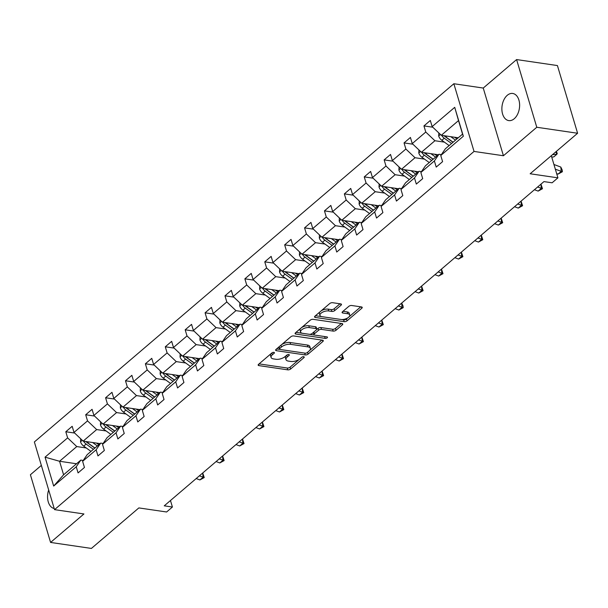 <?xml version="1.0" encoding="UTF-8"?>
<svg xmlns="http://www.w3.org/2000/svg" width="608" height="608" viewBox="0 0 608 608"><rect width="100%" height="100%" fill="white"/><g stroke="black" fill="none" stroke-linecap="round" stroke-linejoin="round"><path stroke-width="0.91" d="M273.881 352.366A1.474 0.669 163.4 0 0 271.882 352.952L258.575 364.306A2.105 0.958 163.4 0 0 258.164 365.142A2.105 0.958 163.4 0 0 258.932 365.613L287.782 369.846A2.105 0.958 163.4 0 0 290.632 369.01L303.939 357.656A1.474 0.669 163.4 0 0 304.228 357.071A1.474 0.669 163.4 0 0 303.688 356.736A1.474 0.669 163.4 0 0 301.69 357.322L299.972 358.796A6.734 3.055 163.4 0 1 290.837 361.464L288.435 361.106A6.734 3.055 163.4 0 1 285.988 359.609A6.734 3.055 163.4 0 1 287.31 356.934L289.028 355.467A1.474 0.669 163.4 0 0 289.317 354.882A1.474 0.669 163.4 0 0 288.785 354.555A1.474 0.669 163.4 0 0 286.786 355.133L285.068 356.607A6.734 3.055 163.4 0 1 275.933 359.275L273.524 358.918A6.734 3.055 163.4 0 1 271.084 357.42A6.734 3.055 163.4 0 1 272.399 354.745L274.124 353.278A1.474 0.669 163.4 0 0 274.413 352.693A1.474 0.669 163.4 0 0 273.881 352.366L274.124 353.278M507.254 95.319A13.71 8.748 -81.7 0 0 501.904 110.025A13.71 8.748 -81.7 0 0 508.752 120.597A13.71 8.748 -81.7 0 0 514.231 118.742A13.71 8.748 -81.7 0 0 519.589 104.036A13.71 8.748 -81.7 0 0 512.734 93.465A13.71 8.748 -81.7 0 0 507.254 95.319M48.678 489.98A13.71 8.748 -81.7 0 0 54.203 508.501M41.352 465.394L30.4 474.749L50.578 542.435L91.405 548.431L138.852 507.916L166.607 511.989L172.414 507.034L170.468 500.521M516.595 59.569L483.246 88.054L503.424 155.747L536.78 127.262L516.595 59.569L557.422 65.565L577.6 133.251L530.153 173.766L557.916 177.84L551.312 155.701M536.78 127.262L577.6 133.251M341.05 305.193A2.105 0.958 163.4 0 0 341.46 304.357A2.105 0.958 163.4 0 0 340.7 303.886L332.606 302.7A2.105 0.958 163.4 0 0 329.749 303.529L314.974 316.145A2.105 0.958 163.4 0 0 314.564 316.981A2.105 0.958 163.4 0 0 315.332 317.452L344.181 321.685A2.105 0.958 163.4 0 0 347.031 320.849L361.806 308.233A2.105 0.958 163.4 0 0 362.216 307.397A2.105 0.958 163.4 0 0 361.456 306.934L351.682 305.497A2.105 0.958 163.4 0 0 348.825 306.333L342.502 311.729A2.105 0.958 163.4 0 0 342.091 312.565A2.105 0.958 163.4 0 0 342.851 313.036L347.7 313.743A5.624 2.554 163.4 0 1 349.744 314.997A5.624 2.554 163.4 0 1 347.062 318.265A5.624 2.554 163.4 0 1 341.004 319.466L322.012 316.677A5.624 2.554 163.4 0 1 319.968 315.423A5.624 2.554 163.4 0 1 322.65 312.155A5.624 2.554 163.4 0 1 328.708 310.954L331.877 311.425A2.105 0.958 163.4 0 0 334.727 310.589L341.05 305.193L340.662 303.878M557.916 177.84L552.11 182.795L543.947 181.602L164.251 505.833L172.414 507.034M503.424 155.747L474.035 151.43L54.538 509.641L34.36 441.955L453.849 83.737L474.035 151.43M50.578 542.435L83.934 513.958L54.538 509.641M293.672 335.943A2.105 0.958 163.4 0 0 290.814 336.779L276.04 349.395A2.105 0.958 163.4 0 0 275.629 350.231A2.105 0.958 163.4 0 0 276.397 350.694L305.246 354.935A2.105 0.958 163.4 0 0 308.096 354.099L322.871 341.483A2.105 0.958 163.4 0 0 323.281 340.647A2.105 0.958 163.4 0 0 322.521 340.176L293.672 335.943M295.511 332.774L310.285 320.158A2.105 0.958 163.4 0 1 313.135 319.322L341.985 323.555A2.105 0.958 163.4 0 1 342.752 324.026A2.105 0.958 163.4 0 1 342.342 324.862L336.019 330.258A2.105 0.958 163.4 0 1 333.161 331.094L321.465 329.376A2.105 0.958 163.4 0 0 318.607 330.212L314.412 333.792A2.105 0.958 163.4 0 0 314.002 334.628A2.105 0.958 163.4 0 0 314.762 335.092L326.944 336.885A1.474 0.669 163.4 0 1 327.476 337.212A1.474 0.669 163.4 0 1 326.777 338.063A1.474 0.669 163.4 0 1 325.196 338.382L295.86 334.073A2.105 0.958 163.4 0 1 295.1 333.61A2.105 0.958 163.4 0 1 295.511 332.774M440.762 155.511L445.33 148.831L462.551 134.125L463.342 136.23L440.762 155.511L442.594 161.637L436.217 167.078L434.386 160.953L420.865 172.497L422.697 178.63L416.32 184.072L414.489 177.946L400.968 189.491L402.8 195.616L396.424 201.066L394.592 194.932L381.072 206.477L382.903 212.61L376.527 218.052L374.695 211.926L361.175 223.47L363.006 229.596L356.63 235.045L354.798 228.912L341.278 240.456L343.11 246.59L336.733 252.031L334.902 245.906L321.381 257.45L323.213 263.576L316.836 269.025L315.005 262.899L301.484 274.444L303.316 280.569L296.94 286.018L295.108 279.885L281.588 291.43L283.419 297.563L277.043 303.004L275.211 296.879L261.691 308.423L263.522 314.549L257.146 319.998L255.314 313.865L241.794 325.409L243.626 331.542L237.249 336.984L235.418 330.858L221.897 342.403L223.729 348.528L217.352 353.978L215.521 347.844L202 359.389L203.832 365.522L197.456 370.964L195.624 364.838L182.104 376.382L183.935 382.508L177.559 387.957L175.727 381.832L162.207 393.376L164.038 399.502L157.662 404.951L155.83 398.818L142.31 410.362L144.142 416.495L137.765 421.937L135.934 415.811L122.413 427.356L124.245 433.481L117.868 438.93L116.037 432.797L102.516 444.342L104.348 450.475L97.972 455.916L96.14 449.791L82.62 461.335L84.451 467.461L78.075 472.91L76.243 466.777L53.671 486.058L45.053 457.155L67.625 437.874L65.801 431.748L72.177 426.299L74.001 432.432L87.522 420.88L85.698 414.755L92.074 409.313L93.898 415.439L107.418 403.894L105.594 397.761L111.971 392.32L113.795 398.445L127.315 386.901L125.491 380.775L131.868 375.326L133.692 381.459L147.212 369.915L145.388 363.782L151.764 358.34L153.588 364.466L167.109 352.921L165.285 346.796L171.661 341.346L173.485 347.48L187.006 335.935L185.182 329.802L191.558 324.36L193.382 330.486L206.902 318.942L205.078 312.816L211.455 307.367L213.279 313.492L226.799 301.948L224.975 295.822L231.352 290.373L233.176 296.506L246.696 284.962L244.872 278.829L251.248 273.387L253.072 279.513L266.593 267.968L264.769 261.843L271.145 256.394L272.969 262.527L286.49 250.982L284.666 244.849L291.042 239.408L292.866 245.533L306.386 233.989L304.562 227.863L310.939 222.414L312.763 228.547L326.283 217.003L324.459 210.87L330.836 205.428L332.66 211.554L346.18 200.009L344.356 193.884L350.732 188.434L352.556 194.56L366.077 183.016L364.253 176.89L370.629 171.441L372.453 177.574L385.974 166.03L384.15 159.896L390.526 154.455L392.35 160.58L405.87 149.036L404.046 142.91L410.423 137.461L412.247 143.594L425.767 132.05L423.943 125.917L430.32 120.475L432.144 126.601L454.723 107.327L463.342 136.23M438.376 154.774L421.397 152.281L434.918 140.737L444.372 142.128M434.918 140.737L425.767 132.05M421.397 152.281L412.247 143.594M420.865 172.497L425.433 165.824L438.953 154.272L434.386 160.953M441.362 154.63L438.953 154.272M418.479 171.76L401.5 169.275L415.021 157.73L424.475 159.114M415.021 157.73L405.87 149.036M401.5 169.275L392.35 160.58M400.968 189.491L405.536 182.81L419.056 171.266L414.489 177.946M421.466 171.623L419.056 171.266M398.582 188.754L381.604 186.261L395.124 174.716L404.578 176.107M395.124 174.716L385.974 166.03M381.604 186.261L372.453 177.574M381.072 206.477L385.639 199.804L399.16 188.26L394.592 194.932M401.569 188.609L399.16 188.26M378.685 205.747L361.707 203.254L375.227 191.71L384.682 193.093M375.227 191.71L366.077 183.016M361.707 203.254L352.556 194.56M361.175 223.47L365.742 216.79L379.263 205.246L374.695 211.926M381.672 205.603L379.263 205.246M358.788 222.733L341.81 220.24L355.33 208.696L364.785 210.087M355.33 208.696L346.18 200.009M341.81 220.24L332.66 211.554M341.278 240.456L345.846 233.784L359.366 222.239L354.798 228.912M361.775 222.589L359.366 222.239M338.892 239.727L321.913 237.234L335.434 225.69L344.888 227.08M335.434 225.69L326.283 217.003M321.913 237.234L312.763 228.547M321.381 257.45L325.949 250.77L339.469 239.225L334.902 245.906M341.878 239.582L339.469 239.225M318.995 256.713L302.016 254.228L315.537 242.683L324.991 244.066M315.537 242.683L306.386 233.989M302.016 254.228L292.866 245.533M301.484 274.444L306.052 267.763L319.572 256.219L315.005 262.899M321.982 256.568L319.572 256.219M299.098 273.706L282.12 271.214L295.64 259.669L305.094 261.06M295.64 259.669L286.49 250.982M282.12 271.214L272.969 262.527M281.588 291.43L286.155 284.757L299.676 273.205L295.108 279.885M302.085 273.562L299.676 273.205M279.201 290.7L262.223 288.207L275.743 276.663L285.198 278.046M275.743 276.663L266.593 267.968M262.223 288.207L253.072 279.513M261.691 308.423L266.258 301.743L279.779 290.198L275.211 296.879M282.188 290.556L279.779 290.198M259.304 307.686L242.326 305.193L255.846 293.649L265.301 295.04M255.846 293.649L246.696 284.962M242.326 305.193L233.176 296.506M241.794 325.409L246.362 318.736L259.882 307.192L255.314 313.865M262.291 307.542L259.882 307.192M239.408 324.68L222.429 322.187L235.95 310.642L245.404 312.026M235.95 310.642L226.799 301.948M222.429 322.187L213.279 313.492M221.897 342.403L226.465 335.722L239.985 324.178L235.418 330.858M242.394 324.535L239.985 324.178M219.511 341.666L202.532 339.18L216.053 327.628L225.507 329.019M216.053 327.628L206.902 318.942M202.532 339.18L193.382 330.486M202 359.389L206.568 352.716L220.088 341.172L215.521 347.844M222.498 341.521L220.088 341.172M199.614 358.659L182.636 356.166L196.156 344.622L205.61 346.013M196.156 344.622L187.006 335.935M182.636 356.166L173.485 347.48M182.104 376.382L186.671 369.702L200.192 358.158L195.624 364.838M202.601 358.515L200.192 358.158M179.71 375.645L162.739 373.16L176.259 361.616L185.714 362.999M176.259 361.616L167.109 352.921M162.739 373.16L153.588 364.466M162.207 393.376L166.774 386.696L180.295 375.151L175.727 381.832M182.704 375.508L180.295 375.151M159.813 392.639L142.842 390.146L156.362 378.602L165.817 379.992M156.362 378.602L147.212 369.915M142.842 390.146L133.692 381.459M142.31 410.362L146.878 403.689L160.398 392.145L155.83 398.818M162.807 392.494L160.398 392.145M139.916 409.632L122.945 407.14L136.466 395.595L145.92 396.978M136.466 395.595L127.315 386.901M122.945 407.14L113.795 398.445M122.413 427.356L126.981 420.675L140.501 409.131L135.934 415.811M142.91 409.488L140.501 409.131M120.019 426.618L103.048 424.126L116.569 412.581L126.023 413.972M116.569 412.581L107.418 403.894M103.048 424.126L93.898 415.439M102.516 444.342L107.084 437.669L120.604 426.124L116.037 432.797M123.014 426.474L120.604 426.124M100.122 443.612L83.152 441.119L96.672 429.575L106.126 430.958M96.672 429.575L87.522 420.88M83.152 441.119L74.001 432.432M82.62 461.335L87.187 454.655L100.708 443.11L96.14 449.791M103.117 443.468L100.708 443.11M76.532 463.76L59.554 461.267L76.775 446.568L86.23 447.952M76.775 446.568L67.625 437.874M45.053 457.155L59.554 461.267L63.597 474.802L80.811 460.104L76.243 466.777M483.246 88.054L453.849 83.737M462.551 134.125L458.516 120.589L441.294 135.295L458.272 137.78M83.22 460.454L80.811 460.104M63.597 474.802L53.671 486.058M441.294 135.295L432.144 126.601M454.723 107.327L458.516 120.589M74.655 433.048L65.801 431.748M94.552 416.054L85.698 414.755M114.448 399.061L105.594 397.761M134.345 382.075L125.491 380.775M154.242 365.081L145.388 363.782M174.139 348.095L165.285 346.796M194.036 331.102L185.182 329.802M213.932 314.116L205.078 312.816M233.829 297.122L224.975 295.822M253.726 280.128L244.872 278.829M273.623 263.142L264.769 261.843M293.52 246.149L284.666 244.849M313.416 229.163L304.562 227.863M333.313 212.169L324.459 210.87M353.21 195.176L344.356 193.884M373.107 178.19L364.253 176.89M393.004 161.196L384.15 159.896M412.9 144.21L404.046 142.91M432.797 127.216L423.943 125.917M271.35 353.4A6.734 3.055 163.4 0 0 270.537 355.596L271.084 357.42M286.254 355.589A6.734 3.055 163.4 0 0 285.441 357.778L285.988 359.609M259.076 363.88L287.234 368.015A2.105 0.958 163.4 0 0 290.092 367.179L299.364 359.26M309.556 350.558L321.83 340.077M276.541 348.969L304.699 353.104A2.105 0.958 163.4 0 0 304.836 353.119M279.665 348.544A1.474 0.669 163.4 0 0 279.376 349.129A1.474 0.669 163.4 0 0 279.908 349.463L305.231 353.18A1.474 0.669 163.4 0 0 307.23 352.594L309.046 351.044A6.734 3.055 163.4 0 0 310.369 348.369A6.734 3.055 163.4 0 0 307.922 346.872L290.616 344.326A6.734 3.055 163.4 0 0 281.481 346.993L279.665 348.544L279.133 346.758M278.912 346.948A1.474 0.669 163.4 0 0 278.829 347.305L279.376 349.129M310.369 348.369L309.822 346.537A6.734 3.055 163.4 0 0 307.382 345.04L307.922 346.872M281.542 344.698A6.734 3.055 163.4 0 1 290.069 342.502L307.382 345.04M341.301 323.456L335.472 328.426L336.019 330.258M316.624 329.604L318.06 328.381A2.105 0.958 163.4 0 1 320.918 327.545L332.614 329.262A2.105 0.958 163.4 0 0 335.472 328.426M313.606 332.234A2.105 0.958 163.4 0 0 313.454 332.796L314.002 334.628M296.005 332.348L324.649 336.551A1.474 0.669 163.4 0 0 324.763 336.558M309.32 327.59A5.624 2.554 163.4 0 0 303.263 328.791A5.624 2.554 163.4 0 0 300.58 332.059A5.624 2.554 163.4 0 0 302.624 333.313L309.312 334.294A2.105 0.958 163.4 0 0 312.17 333.458L316.365 329.878A2.105 0.958 163.4 0 0 316.776 329.042A2.105 0.958 163.4 0 0 316.016 328.578L309.32 327.59L308.773 325.766A5.624 2.554 163.4 0 0 302.716 326.96A5.624 2.554 163.4 0 0 300.033 330.228L300.58 332.059M316.776 329.042L316.228 327.21A2.105 0.958 163.4 0 0 315.468 326.747L316.016 328.578M308.773 325.766L315.468 326.747M321.085 310.931A5.624 2.554 163.4 0 1 328.16 309.13L331.33 309.594A2.105 0.958 163.4 0 0 334.18 308.758L340.009 303.787M320.066 311.798A5.624 2.554 163.4 0 0 319.42 313.599L319.968 315.423M349.744 314.997L349.197 313.166A5.624 2.554 163.4 0 0 347.153 311.919L347.7 313.743M342.996 311.304L347.153 311.919M315.476 315.719L343.634 319.854A2.105 0.958 163.4 0 0 346.492 319.018L348.08 317.657M349.098 316.791L360.764 306.827M80.682 438.771L80.56 441.872A5.677 3.534 49.5 0 0 83.699 446.12L91.002 451.402M92.606 442.502L97.379 445.96M96.474 443.072L98.777 444.744A13.604 8.466 49.5 0 0 98.792 444.752M94.84 448.126A13.604 8.466 -130.5 0 1 94.825 448.119L86.693 442.236A2.896 1.801 -130.5 0 1 85.948 441.552L83.592 441.203A5.677 3.534 49.5 0 0 86.116 444.053L93.419 449.335M94.954 448.028L87.651 442.746A5.677 3.534 -130.5 0 1 86.351 441.59M196.194 478.557L199.903 479.94L203.087 477.219L202.677 473.016M199.378 475.828L204.235 477.569L199.903 479.94M202.715 472.986L204.235 477.569M100.578 421.785L100.457 424.878A5.677 3.534 49.5 0 0 103.596 429.134L110.899 434.416M112.503 425.516L117.276 428.967M118.674 427.751A13.604 8.466 49.5 0 0 118.689 427.758L116.371 426.086M114.737 431.133A13.604 8.466 -130.5 0 1 114.722 431.125L106.59 425.243A2.896 1.801 -130.5 0 1 105.845 424.559L103.489 424.217A5.677 3.534 49.5 0 0 106.012 427.059L113.316 432.341M114.851 431.034L107.548 425.752A5.677 3.534 -130.5 0 1 106.248 424.597M120.475 404.791L120.354 407.892A5.677 3.534 49.5 0 0 123.492 412.14L130.796 417.422M132.4 408.523L137.172 411.973M136.268 409.093L138.571 410.757A13.604 8.466 49.5 0 0 138.586 410.772M134.634 414.147A13.604 8.466 -130.5 0 1 134.619 414.139L126.487 408.249A2.896 1.801 -130.5 0 1 125.742 407.565L123.386 407.223A5.677 3.534 49.5 0 0 125.909 410.073L133.213 415.355M134.748 414.048L127.444 408.766A5.677 3.534 -130.5 0 1 126.145 407.611M216.091 461.563L219.8 462.946L222.984 460.226L222.574 456.03M219.275 458.842L224.132 460.575L219.8 462.946M222.612 456L224.132 460.575M235.988 444.577L239.696 445.96L242.881 443.24L242.47 439.037M239.172 441.849L244.028 443.589L239.696 445.96M242.508 439.006L244.028 443.589M140.372 387.798L140.25 390.898A5.677 3.534 49.5 0 0 143.389 395.147L150.693 400.429M152.296 391.537L157.069 394.987M156.165 392.099L158.468 393.771A13.604 8.466 49.5 0 0 158.483 393.779M154.531 397.153A13.604 8.466 -130.5 0 1 154.516 397.146L146.384 391.263A2.896 1.801 -130.5 0 1 145.639 390.579L143.283 390.23A5.677 3.534 49.5 0 0 145.806 393.08L153.11 398.362M154.645 397.054L147.341 391.772A5.677 3.534 -130.5 0 1 146.042 390.617M255.884 427.584L259.593 428.967L262.778 426.246L262.367 422.043M259.069 424.863L263.925 426.596L259.593 428.967M262.405 422.02L263.925 426.596M160.269 370.812L160.147 373.912A5.677 3.534 49.5 0 0 163.286 378.161L170.59 383.443M172.193 374.543L176.966 377.994M178.364 376.778A13.604 8.466 49.5 0 0 178.38 376.785L176.062 375.113M174.428 380.167A13.604 8.466 -130.5 0 1 174.412 380.152L166.28 374.27A2.896 1.801 -130.5 0 1 165.536 373.586L163.18 373.244A5.677 3.534 49.5 0 0 165.703 376.086L173.006 381.376M174.542 380.068L167.238 374.786A5.677 3.534 -130.5 0 1 165.938 373.624M275.781 410.59L279.49 411.981L282.674 409.252L282.264 405.057M278.966 407.869L283.822 409.61L279.49 411.981M282.302 405.027L283.822 409.61M180.166 353.818L180.044 356.919A5.677 3.534 49.5 0 0 183.183 361.167L190.486 366.449M192.09 357.557L196.863 361.008M195.958 358.12L198.261 359.792A13.604 8.466 49.5 0 0 198.276 359.799M194.324 363.174A13.604 8.466 -130.5 0 1 194.309 363.166L186.177 357.284A2.896 1.801 -130.5 0 1 185.432 356.6L183.076 356.25A5.677 3.534 49.5 0 0 185.6 359.1L192.903 364.382M194.438 363.075L187.135 357.793A5.677 3.534 -130.5 0 1 185.835 356.638M295.678 393.604L299.387 394.987L302.571 392.266L302.161 388.064M298.862 390.883L303.719 392.616L299.387 394.987M302.199 388.033L303.719 392.616M200.062 336.832L199.941 339.933A5.677 3.534 49.5 0 0 203.08 344.181L210.383 349.463M211.987 340.564L216.76 344.014M218.158 342.798A13.604 8.466 49.5 0 0 218.173 342.806L215.855 341.134M214.221 346.18A13.604 8.466 -130.5 0 1 214.206 346.172L206.074 340.29A2.896 1.801 -130.5 0 1 205.329 339.606L202.973 339.264A5.677 3.534 49.5 0 0 205.496 342.106L212.8 347.388M214.335 346.081L207.032 340.799A5.677 3.534 -130.5 0 1 205.732 339.644M315.575 376.61L319.284 378.001L322.468 375.273L322.058 371.078M318.759 373.89L323.616 375.622L319.284 378.001M322.096 371.047L323.616 375.622M219.959 319.838L219.838 322.939A5.677 3.534 49.5 0 0 222.976 327.188L230.28 332.47M231.884 323.57L236.656 327.028M238.055 325.804A13.604 8.466 49.5 0 0 238.07 325.82L235.752 324.14M234.118 329.194A13.604 8.466 -130.5 0 1 234.103 329.186L225.971 323.304A2.896 1.801 -130.5 0 1 225.226 322.62L222.87 322.27A5.677 3.534 49.5 0 0 225.393 325.12L232.697 330.402M234.232 329.095L226.928 323.813A5.677 3.534 -130.5 0 1 225.629 322.658M335.472 359.624L339.18 361.008L342.365 358.287L341.954 354.084M338.656 356.896L343.512 358.636L339.18 361.008M341.992 354.054L343.512 358.636M239.856 302.845L239.734 305.946A5.677 3.534 49.5 0 0 242.873 310.194L250.177 315.484M251.78 306.584L256.553 310.034M255.649 307.154L257.952 308.818A13.604 8.466 49.5 0 0 257.967 308.826M254.015 312.2A13.604 8.466 -130.5 0 1 254 312.193L245.868 306.31A2.896 1.801 -130.5 0 1 245.123 305.626L242.767 305.284A5.677 3.534 49.5 0 0 245.29 308.127L252.601 313.409M254.129 312.102L246.825 306.82A5.677 3.534 -130.5 0 1 245.526 305.664M355.368 342.631L359.077 344.014L362.262 341.293L361.851 337.09M358.553 339.91L363.409 341.643L359.077 344.014M361.889 337.068L363.409 341.643M259.753 285.859L259.631 288.96A5.677 3.534 49.5 0 0 262.77 293.208L270.074 298.49M271.677 289.59L276.45 293.041M277.848 291.825A13.604 8.466 49.5 0 0 277.864 291.84L275.546 290.16M273.912 295.214A13.604 8.466 -130.5 0 1 273.896 295.207L265.764 289.317A2.896 1.801 -130.5 0 1 265.02 288.633L262.664 288.291A5.677 3.534 49.5 0 0 265.187 291.141L272.498 296.423M274.026 295.116L266.722 289.834A5.677 3.534 -130.5 0 1 265.422 288.678M279.65 268.865L279.528 271.966A5.677 3.534 49.5 0 0 282.667 276.214L289.97 281.496M291.574 272.604L296.347 276.055M295.442 273.167L297.745 274.839A13.604 8.466 49.5 0 0 297.76 274.846M293.808 278.221A13.604 8.466 -130.5 0 1 293.793 278.213L285.661 272.331A2.896 1.801 -130.5 0 1 284.916 271.647L282.56 271.297A5.677 3.534 49.5 0 0 285.084 274.147L292.395 279.429M293.922 278.122L286.619 272.84A5.677 3.534 -130.5 0 1 285.319 271.685M299.546 251.879L299.425 254.98A5.677 3.534 49.5 0 0 302.564 259.228L309.867 264.51M311.471 255.611L316.244 259.061M315.339 256.181L317.642 257.845A13.604 8.466 49.5 0 0 317.657 257.853M313.705 261.235A13.604 8.466 -130.5 0 1 313.69 261.22L305.558 255.337A2.896 1.801 -130.5 0 1 304.813 254.653L302.457 254.311A5.677 3.534 49.5 0 0 304.988 257.154L312.292 262.443M313.819 261.136L306.516 255.846A5.677 3.534 -130.5 0 1 305.216 254.691M319.443 234.886L319.322 237.986A5.677 3.534 49.5 0 0 322.46 242.235L329.764 247.517M331.368 238.625L336.14 242.075M335.236 239.187L337.539 240.859A13.604 8.466 49.5 0 0 337.554 240.867M333.602 244.241A13.604 8.466 -130.5 0 1 333.587 244.234L325.455 238.351A2.896 1.801 -130.5 0 1 324.71 237.667L322.354 237.318A5.677 3.534 49.5 0 0 324.885 240.168L332.188 245.45M333.716 244.142L326.412 238.86A5.677 3.534 -130.5 0 1 325.113 237.705M339.34 217.9L339.218 221A5.677 3.534 49.5 0 0 342.357 225.249L349.661 230.531M351.264 221.631L356.037 225.082M355.133 222.201L357.436 223.866A13.604 8.466 49.5 0 0 357.451 223.873M353.499 227.248A13.604 8.466 -130.5 0 1 353.484 227.24L345.352 221.358A2.896 1.801 -130.5 0 1 344.607 220.674L342.251 220.332A5.677 3.534 49.5 0 0 344.782 223.174L352.085 228.456M353.613 227.149L346.309 221.867A5.677 3.534 -130.5 0 1 345.01 220.712M359.237 200.906L359.115 204.007A5.677 3.534 49.5 0 0 362.254 208.255L369.558 213.537M371.161 204.638L375.934 208.096M377.332 206.872A13.604 8.466 49.5 0 0 377.348 206.887L375.03 205.208M373.396 210.262A13.604 8.466 -130.5 0 1 373.38 210.254L365.248 204.372A2.896 1.801 -130.5 0 1 364.504 203.68L362.148 203.338A5.677 3.534 49.5 0 0 364.678 206.188L371.982 211.47M373.51 210.163L366.206 204.881A5.677 3.534 -130.5 0 1 364.906 203.726M379.134 183.912L379.012 187.013A5.677 3.534 49.5 0 0 382.151 191.262L389.454 196.551M391.058 187.652L395.831 191.102M394.926 188.222L397.229 189.886A13.604 8.466 49.5 0 0 397.244 189.894M393.292 193.268A13.604 8.466 -130.5 0 1 393.277 193.26L385.145 187.378A2.896 1.801 -130.5 0 1 384.4 186.694L382.044 186.352A5.677 3.534 49.5 0 0 384.575 189.194L391.879 194.476M393.406 193.169L386.103 187.887A5.677 3.534 -130.5 0 1 384.803 186.732M399.03 166.926L398.909 170.027A5.677 3.534 49.5 0 0 402.048 174.276L409.351 179.558M410.955 170.658L415.728 174.108M417.126 172.892A13.604 8.466 49.5 0 0 417.141 172.9L414.823 171.228M413.189 176.282A13.604 8.466 -130.5 0 1 413.174 176.274L405.042 170.384A2.896 1.801 -130.5 0 1 404.297 169.7L401.941 169.358A5.677 3.534 49.5 0 0 404.472 172.208L411.776 177.49M413.303 176.183L406 170.901A5.677 3.534 -130.5 0 1 404.7 169.746M418.927 149.933L418.806 153.034A5.677 3.534 49.5 0 0 421.944 157.282L429.248 162.564M430.852 153.672L435.624 157.122M437.023 155.906A13.604 8.466 49.5 0 0 437.038 155.914L434.72 154.234M433.086 159.288A13.604 8.466 -130.5 0 1 433.071 159.281L424.939 153.398A2.896 1.801 -130.5 0 1 424.194 152.714L421.838 152.365A5.677 3.534 49.5 0 0 424.369 155.215L431.672 160.497M433.2 159.19L425.896 153.908A5.677 3.534 -130.5 0 1 424.597 152.752M438.824 132.947L438.702 136.048A5.677 3.534 49.5 0 0 441.841 140.296L449.145 145.578M450.748 136.678L455.521 140.129M454.617 137.248L456.92 138.913A13.604 8.466 49.5 0 0 456.935 138.92M452.983 142.302A13.604 8.466 -130.5 0 1 452.968 142.287L444.836 136.405A2.896 1.801 -130.5 0 1 444.091 135.721L441.735 135.379A5.677 3.534 49.5 0 0 444.266 138.221L451.569 143.503M453.097 142.204L445.793 136.914A5.677 3.534 -130.5 0 1 444.494 135.759M556.282 151.46L557.247 153.383L556.966 154.174L552.49 154.698M555.834 151.84L556.966 154.174L553.774 156.894L551.737 157.13M375.265 325.645L378.974 327.028L382.158 324.307L381.748 320.104M378.45 322.916L383.306 324.657L378.974 327.028M381.786 320.074L383.306 324.657M395.162 308.651L398.871 310.034L402.055 307.314L401.645 303.111M398.346 305.93L403.203 307.663L398.871 310.034M401.683 303.088L403.028 305.93L403.203 307.663M415.059 291.658L418.768 293.048L421.952 290.32L421.542 286.125M418.243 288.937L423.1 290.677L418.768 293.048M421.58 286.094L423.1 290.677M434.956 274.672L438.664 276.055L441.849 273.334L441.438 269.131M438.14 271.951L442.996 273.684L438.664 276.055M441.476 269.101L442.996 273.684M454.852 257.678L458.561 259.061L461.746 256.34L461.335 252.145M458.037 254.957L462.893 256.69L458.561 259.061M461.373 252.115L462.893 256.69M474.749 240.692L478.458 242.075L481.642 239.354L481.232 235.152M477.934 237.964L482.79 239.704L478.458 242.075M481.27 235.121L482.79 239.704M494.646 223.698L498.355 225.082L501.539 222.361L501.129 218.158M497.83 220.978L502.687 222.71L498.355 225.082M501.167 218.135L502.687 222.71M514.543 206.712L518.252 208.096L521.436 205.367L521.026 201.172M517.727 203.984L522.584 205.724L518.252 208.096M521.064 201.142L522.584 205.724M534.44 189.719L538.148 191.102L541.333 188.381L540.922 184.178M537.624 186.998L542.48 188.731L538.148 191.102M540.96 184.148L542.48 188.731M556.647 173.592L558.045 174.116L561.23 171.388L560.812 167.063L553.934 164.494M555.332 169.184L562.377 171.745L558.045 174.116M560.812 167.063L562.202 170.012L562.377 171.745M271.867 352.959L272.399 354.745M288.754 354.548L289.028 355.467M286.778 355.148L287.31 356.934M303.666 356.736L303.939 357.656M290.092 367.179L290.632 369.01M287.234 368.015L287.782 369.846M258.544 364.336L258.932 365.613M322.483 340.176L322.871 341.483M307.564 352.306L308.096 354.099M304.699 353.104L305.246 354.935M276.009 349.418L276.397 350.694M290.069 342.502L290.616 344.326M280.942 345.207L281.481 346.993M341.947 323.547L342.342 324.862M332.614 329.262L333.161 331.094M320.918 327.545L321.465 329.376M318.06 328.381L318.607 330.212M313.88 331.998L314.412 333.792M324.649 336.551L325.196 338.382M295.48 332.796L295.86 334.073M334.18 308.758L334.727 310.589M331.33 309.594L331.877 311.425M328.16 309.13L328.708 310.954M342.471 311.752L342.851 313.036M361.418 306.926L361.806 308.233M346.492 319.018L347.031 320.849M343.634 319.854L344.181 321.685M314.944 316.175L315.332 317.452M82.278 440.291L80.568 441.75M86.116 444.053L83.699 446.12M88.616 441.917L87.651 442.746M102.174 423.297L100.464 424.764M106.012 427.059L103.596 429.134M108.513 424.931L107.548 425.752M122.071 406.311L120.361 407.77M125.909 410.073L123.492 412.14M128.41 407.938L127.444 408.766M141.968 389.318L140.258 390.784M145.806 393.08L143.389 395.147M148.306 390.952L147.341 391.772M161.865 372.332L160.155 373.791M165.703 376.086L163.286 378.161M168.203 373.958L167.238 374.786M181.762 355.338L180.052 356.805M185.6 359.1L183.183 361.167M188.1 356.972L187.135 357.793M201.658 338.344L199.948 339.811M205.496 342.106L203.08 344.181M207.997 339.978L207.032 340.799M221.555 321.358L219.845 322.818M225.393 325.12L222.976 327.188M227.894 322.985L226.928 323.813M241.452 304.365L239.742 305.832M245.29 308.127L242.873 310.194M247.79 305.999L246.825 306.82M261.349 287.379L259.639 288.838M265.187 291.141L262.77 293.208M267.687 289.005L266.722 289.834M281.246 270.385L279.536 271.852M285.084 274.147L282.667 276.214M287.584 272.019L286.619 272.84M301.142 253.392L299.432 254.858M304.988 257.154L302.564 259.228M307.481 255.026L306.516 255.846M321.039 236.406L319.329 237.865M324.885 240.168L322.46 242.235M327.378 238.04L326.412 238.86M340.936 219.412L339.226 220.879M344.782 223.174L342.357 225.249M347.274 221.046L346.309 221.867M360.833 202.426L359.123 203.885M364.678 206.188L362.254 208.255M367.171 204.052L366.206 204.881M380.73 185.432L379.02 186.899M384.575 189.194L382.151 191.262M387.068 187.066L386.103 187.887M400.626 168.446L398.916 169.906M404.472 172.208L402.048 174.276M406.965 170.073L406 170.901M420.523 151.453L418.813 152.92M424.369 155.215L421.944 157.282M426.862 153.087L425.896 153.908M440.42 134.459L438.71 135.926M444.266 138.221L441.841 140.296M446.758 136.093L445.793 136.914"/></g></svg>
